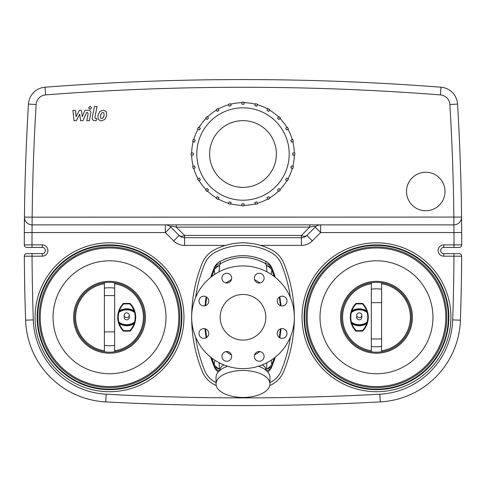 <?xml version="1.0" encoding="UTF-8"?>
<svg xmlns="http://www.w3.org/2000/svg" width="486" height="486" viewBox="0 0 486 486"><rect width="100%" height="100%" fill="white"/><g stroke="black" fill="none" stroke-linecap="round" stroke-linejoin="round"><path stroke-width="0.73" d="M124.155 315.238A2.57 2.375 180 0 1 126.718 312.863A2.57 2.375 180 0 1 129.288 315.238A2.57 2.375 180 0 1 126.718 317.613A2.57 2.375 180 0 1 124.155 315.238L124.155 317.273A2.57 2.57 0 0 0 126.718 319.837A2.57 2.57 0 0 0 129.288 317.273L129.288 315.238M231.105 105.656L229.125 106.191L228.59 104.204A51.85 51.85 0 0 1 230.577 103.676L231.105 105.656M218.998 110.383L217.218 111.409L216.191 109.636A51.85 51.85 0 0 1 217.971 108.609L218.998 110.383M208.518 118.086L207.066 119.538L205.614 118.086A51.85 51.85 0 0 1 207.066 116.634L208.518 118.086M200.396 128.231L199.369 130.011L197.589 128.984A51.85 51.85 0 0 1 198.616 127.204L200.396 128.231M195.172 140.138L194.643 142.125L192.656 141.59A51.85 51.85 0 0 1 193.191 139.61L195.172 140.138M193.209 152.987L193.209 155.046L191.156 155.046A51.85 51.85 0 0 1 191.156 152.987L193.209 152.987M194.643 165.908L195.172 167.895L193.191 168.423A51.85 51.85 0 0 1 192.656 166.443L194.643 165.908M199.369 178.022L200.396 179.802L198.616 180.828A51.85 51.85 0 0 1 197.589 179.048L199.369 178.022M207.066 188.495L208.518 189.947L207.066 191.399A51.85 51.85 0 0 1 205.614 189.947L207.066 188.495M217.218 196.623L218.998 197.65L217.971 199.424A51.85 51.85 0 0 1 216.191 198.397L217.218 196.623M229.125 201.842L231.105 202.376L230.577 204.357A51.85 51.85 0 0 1 228.59 203.828L229.125 201.842M241.973 203.804L244.027 203.804L244.027 205.857A51.85 51.85 0 0 1 241.973 205.857L241.973 203.804M254.895 202.376L256.875 201.842L257.41 203.828A51.85 51.85 0 0 1 255.423 204.357L254.895 202.376M267.002 197.65L268.782 196.623L269.809 198.397A51.85 51.85 0 0 1 268.029 199.424L267.002 197.65M277.482 189.947L278.934 188.495L280.386 189.947A51.85 51.85 0 0 1 278.934 191.399L277.482 189.947M285.604 179.802L286.631 178.022L288.411 179.048A51.85 51.85 0 0 1 287.384 180.828L285.604 179.802M290.828 167.895L291.357 165.908L293.344 166.443A51.85 51.85 0 0 1 292.809 168.423L290.828 167.895M292.791 155.046L292.791 152.987L294.844 152.987A51.85 51.85 0 0 1 294.844 155.046L292.791 155.046M291.357 142.125L290.828 140.138L292.809 139.61A51.85 51.85 0 0 1 293.344 141.59L291.357 142.125M286.631 130.011L285.604 128.231L287.384 127.204A51.85 51.85 0 0 1 288.411 128.984L286.631 130.011M278.934 119.538L277.482 118.086L278.934 116.634A51.85 51.85 0 0 1 280.386 118.086L278.934 119.538M268.782 111.409L267.002 110.383L268.029 108.609A51.85 51.85 0 0 1 269.809 109.636L268.782 111.409M256.875 106.191L254.895 105.656L255.423 103.676A51.85 51.85 0 0 1 257.41 104.204L256.875 106.191M244.027 102.686A51.34 51.34 0 0 1 255.296 104.174M257.276 104.703A51.34 51.34 0 0 1 267.774 109.052M269.554 110.079A51.34 51.34 0 0 1 278.569 116.998M280.021 118.45A51.34 51.34 0 0 1 286.94 127.466M287.967 129.24A51.34 51.34 0 0 1 292.311 139.737M292.845 141.724A51.34 51.34 0 0 1 294.328 152.987M294.328 155.046A51.34 51.34 0 0 1 292.845 166.309M292.311 168.296A51.34 51.34 0 0 1 287.967 178.793M286.94 180.567A51.34 51.34 0 0 1 280.021 189.583M278.569 191.034A51.34 51.34 0 0 1 269.554 197.954M267.774 198.981A51.34 51.34 0 0 1 257.276 203.33M255.296 203.859A51.34 51.34 0 0 1 244.027 205.347M241.973 205.347A51.34 51.34 0 0 1 230.704 203.859M228.724 203.33A51.34 51.34 0 0 1 218.226 198.981M216.446 197.954A51.34 51.34 0 0 1 207.431 191.034M205.979 189.583A51.34 51.34 0 0 1 199.06 180.567M198.033 178.793A51.34 51.34 0 0 1 193.689 168.296M193.155 166.309A51.34 51.34 0 0 1 191.672 155.046M191.672 152.987A51.34 51.34 0 0 1 193.155 141.724M193.689 139.737A51.34 51.34 0 0 1 198.033 129.24M199.06 127.466A51.34 51.34 0 0 1 205.979 118.45M207.431 116.998A51.34 51.34 0 0 1 216.446 110.079M230.704 104.174A51.34 51.34 0 0 1 241.973 102.686M218.226 109.052A51.34 51.34 0 0 1 228.724 104.703M196.794 154.013A46.206 46.206 0 0 1 266.103 114.003A46.206 46.206 0 0 1 266.103 194.029A46.206 46.206 0 0 1 196.794 154.013M244.027 104.229L241.973 104.229L241.973 102.175A51.85 51.85 0 0 1 244.027 102.175L244.027 104.229M209.63 154.013A33.37 33.37 0 0 1 259.682 125.115A33.37 33.37 0 0 1 259.682 182.918A33.37 33.37 0 0 1 209.63 154.013M35.077 317.273A74.443 74.443 0 0 1 146.742 252.805A74.443 74.443 0 0 1 146.742 381.741A74.443 74.443 0 0 1 35.077 317.273A74.443 74.443 0 0 1 146.742 252.805A74.443 74.443 0 0 1 146.742 381.741A74.443 74.443 0 0 1 35.077 317.273M302.037 317.273A74.443 74.443 0 0 1 413.701 252.805A74.443 74.443 0 0 1 413.701 381.741A74.443 74.443 0 0 1 302.037 317.273M123.231 303.568L123.602 303.926L123.602 303.41L129.835 303.41L129.835 303.926A19.325 19.325 0 0 1 134.1 310.882L134.586 310.712A19.835 19.835 0 0 0 130.212 303.568A0.516 0.516 0 0 0 129.835 303.41L123.602 303.41A0.516 0.516 0 0 0 123.231 303.568A19.835 19.835 0 0 0 118.851 310.712L118.365 312.31A19.835 19.835 0 0 0 118.365 322.23L118.851 323.834A19.835 19.835 0 0 0 123.231 330.972A0.516 0.516 0 0 0 123.602 331.136L129.835 331.136A0.516 0.516 0 0 0 130.212 330.972A19.835 19.835 0 0 0 134.586 323.834L135.072 322.23A19.835 19.835 0 0 0 135.072 312.31L134.586 310.712M118.851 310.712L119.337 310.882A14.149 14.149 0 0 1 134.1 310.882L134.883 312.03A13.632 13.632 0 0 0 118.554 312.03L119.337 310.882A19.325 19.325 0 0 1 123.602 303.926L129.835 303.926L130.212 303.568M134.634 323.688A19.835 19.835 0 0 1 134.586 323.834L134.1 323.664A19.325 19.325 0 0 1 129.835 330.62L129.835 331.136M123.602 331.136L123.602 330.62A19.325 19.325 0 0 1 119.337 323.664L118.554 322.516A13.632 13.632 0 0 0 134.883 322.516L134.1 323.664A14.149 14.149 0 0 1 119.337 323.664L118.851 323.834M135.072 312.31A0.516 0.516 0 0 0 134.883 312.03L134.573 312.443L135.072 312.31A19.835 19.835 0 0 0 135.065 312.285M118.365 312.31L118.863 312.443L118.554 312.03A0.516 0.516 0 0 0 118.365 312.31A19.835 19.835 0 0 1 118.371 312.291M134.883 322.516A0.516 0.516 0 0 0 135.072 322.23L134.573 322.103L134.883 322.516M118.365 322.23A0.516 0.516 0 0 0 118.554 322.516L118.863 322.103L118.365 322.23M134.725 311.119A19.835 19.835 0 0 1 134.835 311.465M134.829 323.099A19.835 19.835 0 0 1 134.731 323.403M118.712 323.427A19.835 19.835 0 0 1 118.602 323.075M104.387 350.764A33.88 33.88 0 0 1 104.387 283.781A33.88 33.88 0 0 0 104.387 350.764M114.653 283.781A33.88 33.88 0 0 1 114.653 350.764A33.88 33.88 0 0 0 114.653 283.781M114.653 288.113L114.653 282.743A34.913 34.913 0 0 0 104.387 282.743L104.387 351.803A34.913 34.913 0 0 0 114.653 351.803L114.653 288.113A34.913 32.076 180 0 0 104.387 288.113M74.613 317.273A34.913 34.913 0 0 1 114.653 282.743A34.913 34.913 0 0 1 114.653 351.803A34.913 34.913 0 0 1 74.613 317.273M73.586 317.273A35.94 35.94 0 0 1 127.49 286.151A35.94 35.94 0 0 1 127.49 348.395A35.94 35.94 0 0 1 73.586 317.273M356.712 315.238A2.57 2.375 180 0 1 359.282 312.863A2.57 2.375 180 0 1 361.845 315.238A2.57 2.375 180 0 1 359.282 317.613A2.57 2.375 180 0 1 356.712 315.238L356.712 317.273A2.57 2.57 0 0 0 359.282 319.837A2.57 2.57 0 0 0 361.845 317.273L361.845 315.238M356.165 331.136L356.165 330.62A19.325 19.325 0 0 1 351.9 323.664L351.414 323.834A19.835 19.835 0 0 0 355.788 330.972A0.516 0.516 0 0 0 356.165 331.136L362.398 331.136A0.516 0.516 0 0 0 362.769 330.972A19.835 19.835 0 0 0 367.149 323.834L367.635 322.23A19.835 19.835 0 0 0 367.635 312.31L367.149 310.712A19.835 19.835 0 0 0 362.769 303.568A0.516 0.516 0 0 0 362.398 303.41L356.165 303.41A0.516 0.516 0 0 0 355.788 303.568A19.835 19.835 0 0 0 351.414 310.712L350.928 312.31A19.835 19.835 0 0 0 350.928 322.23L351.414 323.834M367.149 323.834L366.663 323.664A14.149 14.149 0 0 1 351.9 323.664L351.117 322.516A13.632 13.632 0 0 0 367.446 322.516L366.663 323.664A19.325 19.325 0 0 1 362.398 330.62L362.398 331.136M351.414 310.712L351.9 310.882A19.325 19.325 0 0 1 356.165 303.926L356.165 303.41L362.398 303.41L362.398 303.926L362.769 303.568M355.788 303.568L356.165 303.926L362.398 303.926A19.325 19.325 0 0 1 366.663 310.882L367.446 312.03A13.632 13.632 0 0 0 351.117 312.03L351.9 310.882A14.149 14.149 0 0 1 366.663 310.882L367.149 310.712M350.928 322.23A0.516 0.516 0 0 0 351.117 322.516L351.427 322.103L350.928 322.23M367.446 322.516A0.516 0.516 0 0 0 367.635 322.23L367.137 322.103L367.446 322.516M350.928 312.31L351.427 312.443L351.117 312.03A0.516 0.516 0 0 0 350.928 312.31A19.835 19.835 0 0 1 350.935 312.285M367.635 312.31A0.516 0.516 0 0 0 367.446 312.03L367.137 312.443L367.635 312.31A19.835 19.835 0 0 0 367.629 312.285M351.275 323.427A19.835 19.835 0 0 1 351.165 323.075M351.171 311.447A19.835 19.835 0 0 1 351.269 311.143M367.288 311.119A19.835 19.835 0 0 1 367.398 311.465M381.613 283.781A33.88 33.88 0 0 1 381.613 350.764A33.88 33.88 0 0 0 381.613 283.781M371.347 350.764A33.88 33.88 0 0 1 371.347 283.781A33.88 33.88 0 0 0 371.347 350.764M371.347 346.433L371.347 351.803A34.913 34.913 0 0 0 381.613 351.803L381.613 282.743A34.913 34.913 0 0 0 371.347 282.743L371.347 346.433A34.913 32.076 0 0 0 381.613 346.433M411.387 317.273A34.913 34.913 0 0 1 371.347 351.803A34.913 34.913 0 0 1 341.737 313.841A34.913 34.913 0 0 1 378.199 282.402A34.913 34.913 0 0 1 411.387 317.273M412.414 317.273A35.94 35.94 0 0 1 358.51 348.395A35.94 35.94 0 0 1 358.51 286.151A35.94 35.94 0 0 1 412.414 317.273M219.897 370.897L220.255 368.552L221.501 366.426L223.827 364.895M262.173 364.895L263.904 365.879L265.326 367.574L266.103 370.897M243 370.484A26.955 13.474 0 0 1 269.955 383.964A26.955 13.474 0 0 1 243 397.439A26.955 13.474 0 0 1 216.045 383.964A26.955 13.474 0 0 1 243 370.484M258.418 366.237A26.955 13.474 0 0 1 269.955 377.294L269.955 383.964M216.045 383.964L216.045 377.294A26.955 13.474 0 0 1 227.582 366.237M266.911 362.702L266.492 369.038L266.03 369.816M225.984 351.591L231.458 354.993M254.543 354.993L260.016 351.591M219.97 369.816L219.508 369.038L219.089 362.702M266.595 370.775A12.836 8.693 -157.8 0 0 271.844 366.632L272.585 364.761A12.836 8.432 -158.7 0 1 266.492 369.038A12.836 10.37 -9.2 0 0 271.796 364.549L271.2 360.169M271.844 366.632A12.836 12.836 0 0 1 267.768 371.978M260.016 282.949L254.543 279.553M231.458 279.553L225.984 282.949M214.8 360.169L214.205 364.549A12.836 10.37 9.2 0 0 219.508 369.038A12.836 8.432 -21.3 0 1 213.415 364.761L214.156 366.632A12.836 8.693 -22.2 0 0 219.405 370.775M211.781 276.522L214.205 269.997L214.8 274.371M214.156 366.632A12.836 12.836 0 0 0 218.232 371.978A12.836 12.836 0 0 1 214.156 366.632A130.91 130.91 0 0 1 210.736 357.204L213.415 364.761L214.205 364.549L211.781 358.024M206.659 337.478L205.578 328.913M205.578 305.633L206.659 297.067M274.061 360.782A130.91 130.91 0 0 0 275.264 357.204L272.585 364.761L271.796 364.549L274.219 358.024M271.2 274.371L271.796 269.997A12.836 10.37 -170.8 0 0 266.492 265.508L266.911 271.844M274.219 276.516L271.796 269.997L272.585 269.785A12.836 8.432 158.7 0 0 266.492 265.508L265.289 263.503A12.836 8.693 157.8 0 1 271.844 267.914A130.91 130.91 0 0 1 275.264 277.342L271.844 267.914A12.836 12.836 0 0 0 266.012 261.438A12.836 0.614 118.2 0 1 265.289 263.503C250.43 255.46 235.57 255.46 220.711 263.503A12.836 0.614 -118.2 0 1 219.988 261.438A48.77 48.77 0 0 1 221.337 260.739M219.089 271.844L219.508 265.508L220.711 263.503A12.836 8.693 22.2 0 0 214.156 267.914A12.836 12.836 0 0 1 219.988 261.438C235.327 253.765 250.673 253.765 266.012 261.438A12.836 12.836 0 0 1 271.844 267.914M223.9 259.56A48.77 48.77 0 0 1 226.695 258.473M229.343 257.616A48.77 48.77 0 0 1 231.664 257.003M235.23 256.286A48.77 48.77 0 0 1 236.822 256.061M238.602 255.867A48.77 48.77 0 0 1 240.473 255.733M244.658 255.697A48.77 48.77 0 0 1 245.473 255.727M247.617 255.885A48.77 48.77 0 0 1 250.563 256.256M254.439 257.027A48.77 48.77 0 0 1 256.632 257.61M259.317 258.479A48.77 48.77 0 0 1 262.1 259.56M264.651 260.733A48.77 48.77 0 0 1 266.012 261.438M214.156 267.914L213.415 269.785A12.836 8.432 21.3 0 1 219.508 265.508A12.836 10.37 170.8 0 0 214.205 269.997L213.415 269.785L210.736 277.342A130.91 130.91 0 0 1 214.156 267.914A12.836 12.836 0 0 1 219.988 261.438M279.341 297.067L280.422 305.633M280.422 328.913L279.341 337.478M279.881 337.806L280.999 328.736A130.91 130.91 0 0 1 280.519 333.293M280.586 301.8A130.91 130.91 0 0 1 280.999 305.809L279.881 296.733M205.384 302.079A130.91 130.91 0 0 1 206.119 296.733L205.001 305.809M205.633 334.465A130.91 130.91 0 0 1 205.001 328.736L206.119 337.806M216.045 382.634A59.037 59.037 0 0 1 215.146 382.16A23.103 23.103 0 0 1 204.649 370.502A141.183 141.183 0 0 1 195.621 337.035M195.621 297.505A141.183 141.183 0 0 1 204.649 264.044A23.103 23.103 0 0 1 215.146 252.38A59.037 59.037 0 0 1 270.854 252.38A23.103 23.103 0 0 1 281.351 264.044A141.183 141.183 0 0 1 290.379 297.505M290.379 337.035A141.183 141.183 0 0 1 281.351 370.502A23.103 23.103 0 0 1 270.854 382.16A59.037 59.037 0 0 1 269.955 382.634M230.243 281.588A4.878 4.878 0 0 1 222.084 279.401A4.878 4.878 0 0 1 228.055 273.43A4.878 4.878 0 0 1 230.243 281.588M259.208 283.022A4.878 4.878 0 0 1 254.986 275.702A4.878 4.878 0 0 1 263.43 275.702A4.878 4.878 0 0 1 259.208 283.022M278.678 304.515A4.878 4.878 0 0 1 280.865 296.351A4.878 4.878 0 0 1 286.843 302.328A4.878 4.878 0 0 1 278.678 304.515M277.251 333.481A4.878 4.878 0 0 1 284.571 329.259A4.878 4.878 0 0 1 284.571 337.703A4.878 4.878 0 0 1 277.251 333.481M255.758 352.951A4.878 4.878 0 0 1 263.916 355.138A4.878 4.878 0 0 1 257.945 361.116A4.878 4.878 0 0 1 255.758 352.951M226.792 351.524A4.878 4.878 0 0 1 231.014 358.838A4.878 4.878 0 0 1 222.57 358.838A4.878 4.878 0 0 1 226.792 351.524M207.322 330.03A4.878 4.878 0 0 1 205.135 338.189A4.878 4.878 0 0 1 199.157 332.217A4.878 4.878 0 0 1 207.322 330.03M208.749 301.065A4.878 4.878 0 0 1 201.429 305.287A4.878 4.878 0 0 1 201.429 296.843A4.878 4.878 0 0 1 208.749 301.065M243 368.613A51.34 51.34 0 0 0 287.463 291.6A51.34 51.34 0 0 0 198.537 291.6A51.34 51.34 0 0 0 243 368.613M243 340.091A22.818 22.818 0 0 0 262.762 305.864A22.818 22.818 0 0 0 223.238 305.864A22.818 22.818 0 0 0 243 340.091M453.96 253.613L453.96 256.177L461.664 256.195A2310.225 2310.225 0 0 1 460.4 320.159A2310.225 2310.225 0 0 0 461.664 256.195A2.57 2.57 0 0 0 459.094 253.613L443.73 253.613A3.08 3.08 0 0 1 440.65 250.533A3.08 3.08 0 0 1 443.73 247.453L459.13 247.453A2.57 2.57 0 0 0 461.7 244.889A2310.225 2310.225 0 0 0 461.651 227.418A2310.225 2310.225 0 0 1 461.7 244.889A2310.225 2310.225 0 0 0 461.682 232.533L461.56 217.078A2310.225 2310.225 0 0 0 457.545 104.059A17.97 17.97 0 0 0 440.996 87.225A17.97 17.97 0 0 1 457.545 104.059A17.97 17.97 0 0 0 440.996 87.225A2566.912 2566.912 0 0 0 45.004 87.225A17.97 17.97 0 0 0 28.455 104.059A2310.225 2310.225 0 0 0 24.44 217.078A7.703 7.703 0 0 0 32.143 224.866L453.857 224.866L453.979 232.563A2302.522 2302.522 0 0 1 453.997 244.883L443.73 244.883A5.65 5.65 0 0 0 438.086 250.533A5.65 5.65 0 0 0 443.73 256.177L453.96 256.177A2302.522 2302.522 0 0 1 452.703 319.897A77.007 77.007 0 0 1 379.858 394.213A2559.215 2559.215 0 0 1 106.142 394.213A77.007 77.007 0 0 1 33.297 319.897A2302.522 2302.522 0 0 1 32.04 256.177L42.27 256.177A5.65 5.65 0 0 0 47.914 250.533A5.65 5.65 0 0 0 42.27 244.883L32.003 244.883L32.003 247.453L42.27 247.453L26.87 247.453A2.57 2.57 0 0 1 24.3 244.889A2.57 2.57 0 0 0 26.87 247.453A2.57 2.57 0 0 1 24.3 244.889A2310.225 2310.225 0 0 1 24.318 232.533A2310.225 2310.225 0 0 1 24.428 218.093A2310.225 2310.225 0 0 0 24.318 232.533A2310.225 2310.225 0 0 0 24.3 244.889L32.003 244.883A2302.522 2302.522 0 0 1 32.021 232.563L32.143 217.163L24.44 217.078L24.318 232.533L165.368 232.563L170.817 227.12A7.703 7.703 0 0 0 165.368 224.866L165.368 232.563L173.69 240.886L179.14 235.443A7.703 7.703 0 0 0 184.583 237.697L301.417 237.697A7.703 7.703 0 0 0 306.86 235.443L315.183 227.12A7.703 7.703 0 0 1 320.632 224.866L320.632 232.563L315.183 227.12C316.155 226.002 314.339 226.002 309.74 227.12L309.74 224.866M448.353 317.273A71.873 71.873 0 0 0 340.54 255.029A71.873 71.873 0 0 0 340.54 379.517A71.873 71.873 0 0 0 448.353 317.273M445.784 317.273A69.31 69.31 0 0 0 341.828 257.252A69.31 69.31 0 0 0 341.828 377.294A69.31 69.31 0 0 0 445.784 317.273M37.647 317.273A71.873 71.873 0 0 0 145.46 379.517A71.873 71.873 0 0 0 145.46 255.029A71.873 71.873 0 0 0 37.647 317.273M40.217 317.273A69.31 69.31 0 0 1 144.172 257.252A69.31 69.31 0 0 1 144.172 377.294A69.31 69.31 0 0 1 40.217 317.273M301.417 237.697L301.417 245.4L260.599 245.4C248.868 241.961 237.132 241.961 225.401 245.4L184.583 245.4L184.583 235.443A7.703 4.447 135 0 1 179.14 235.443L170.817 227.12C169.845 226.002 171.661 226.002 176.26 227.12L309.74 227.12L301.417 235.443L301.417 237.697A7.703 7.703 0 0 0 306.86 235.443A7.703 4.447 -135 0 1 301.417 235.443L184.583 235.443L176.26 227.12L176.26 224.866M216.246 385.598A61.607 61.607 0 0 1 213.937 384.426A25.667 25.667 0 0 1 202.273 371.474A143.747 143.747 0 0 1 202.273 263.072A25.667 25.667 0 0 1 213.937 250.12A61.607 61.607 0 0 1 272.063 250.12A25.667 25.667 0 0 1 283.727 263.072A143.747 143.747 0 0 1 283.727 371.474A25.667 25.667 0 0 1 272.063 384.426A61.607 61.607 0 0 1 269.754 385.598M432.953 317.273A56.473 56.473 0 0 0 348.243 268.363A56.473 56.473 0 0 0 348.243 366.177A56.473 56.473 0 0 0 432.953 317.273M448.87 317.273A72.39 72.39 0 0 0 340.285 254.585A72.39 72.39 0 0 0 340.285 379.961A72.39 72.39 0 0 0 448.87 317.273M450.923 317.273A74.443 74.443 0 0 0 339.258 252.805A74.443 74.443 0 0 0 339.258 381.741A74.443 74.443 0 0 0 450.923 317.273M53.047 317.273A56.473 56.473 0 0 1 137.757 268.363A56.473 56.473 0 0 1 137.757 366.177A56.473 56.473 0 0 1 53.047 317.273M37.13 317.273A72.39 72.39 0 0 1 145.715 254.585A72.39 72.39 0 0 1 145.715 379.961A72.39 72.39 0 0 1 37.13 317.273M42.27 256.177L42.27 253.613A3.08 3.08 0 0 0 45.35 250.533A3.08 3.08 0 0 0 42.27 247.453A3.08 3.08 0 0 1 45.35 250.533A3.08 3.08 0 0 1 42.27 253.613L26.906 253.613A2.57 2.57 0 0 0 24.336 256.195A2310.225 2310.225 0 0 0 25.6 320.159A84.71 84.71 0 0 0 105.735 401.904A2566.912 2566.912 0 0 0 380.265 401.904A84.71 84.71 0 0 0 460.4 320.159A2310.225 2310.225 0 0 0 461.664 256.195A2.57 2.57 0 0 0 459.094 253.613A2.57 2.57 0 0 1 461.664 256.195M459.13 247.453L453.997 247.453L453.997 244.883L461.7 244.889A2.57 2.57 0 0 1 459.13 247.453M461.566 217.4A2310.225 2310.225 0 0 1 461.572 218.184A2310.225 2310.225 0 0 0 461.566 217.4M461.572 218.317A2310.225 2310.225 0 0 1 461.603 221.106A2310.225 2310.225 0 0 0 461.572 218.317M461.621 223.299A2310.225 2310.225 0 0 1 461.645 226.749A2310.225 2310.225 0 0 0 461.621 223.299M24.434 217.837A2310.225 2310.225 0 0 1 24.434 217.442A2310.225 2310.225 0 0 0 24.434 217.837M266.128 405.47L265.635 405.476M265.368 405.476L264.992 405.482M263.631 405.494L262.744 405.5M260.611 405.512L259.372 405.524M257.859 405.531L256.644 405.537M230.164 405.543L255.296 405.543M253.686 405.555L239.598 405.573M236.068 405.567L235.674 405.561M234.137 405.561L233.037 405.555M231.731 405.549L226.506 405.518M222.011 405.488L221.312 405.482M453.857 224.866A7.703 7.703 0 0 0 461.56 217.078A2310.225 2310.225 0 0 0 457.545 104.059L449.86 104.52A2302.522 2302.522 0 0 1 453.857 217.163L453.857 224.866M243 187.383A33.37 33.37 0 0 0 271.899 137.331A33.37 33.37 0 0 0 214.101 137.331A33.37 33.37 0 0 0 243 187.383M445.018 191.496A19.252 19.252 0 0 1 416.138 208.166A19.252 19.252 0 0 1 416.138 174.82A19.252 19.252 0 0 1 445.018 191.496M76.266 120.71L79.71 114.186L80.615 120.71L82.881 120.71L86.611 112.509L87.419 112.509L88.16 113.445L86.763 120.716L89.357 120.716L90.785 113.268C91.168 111.537 90.347 110.553 88.318 110.31L84.88 110.316L82.28 116.737L81.399 110.316L79.37 110.316L76.004 116.737L75.579 110.316L72.906 110.316L74 120.71L76.266 120.71M103.98 112.989L102.85 112.527L101.568 112.989L100.481 115.504L100.584 118.037L101.689 118.493L102.996 118.037L104.089 115.504L103.98 112.989M99.843 111.47L97.886 115.504L98.275 119.55L101.24 120.832L104.715 119.55L106.683 115.504L106.288 111.47L103.305 110.194L99.843 111.47M94.436 106.501L92.255 117.74C91.866 119.465 92.68 120.455 94.709 120.71L96.185 120.71L96.611 118.517L95.614 118.517L94.879 117.576L97.03 106.501L94.436 106.501M90.086 109.429L91.66 107.856L90.086 106.282L88.513 107.856L90.086 109.429M134.573 322.103A13.122 13.122 0 0 1 118.863 322.103A19.325 19.325 0 0 1 118.863 312.443A13.122 13.122 0 0 1 134.573 312.443A19.325 19.325 0 0 1 134.573 322.103M130.212 330.972L129.835 330.62L123.602 330.62L123.231 330.972M114.653 295.682A34.913 12.472 180 0 0 104.387 295.682M114.653 331.92A34.913 2.473 180 0 0 104.387 331.92M114.653 345.37A34.913 32.355 180 0 1 104.387 345.37M362.769 330.972L362.398 330.62L356.165 330.62L355.788 330.972M351.427 312.443A13.122 13.122 0 0 1 367.137 312.443A19.325 19.325 0 0 1 367.137 322.103A13.122 13.122 0 0 1 351.427 322.103A19.325 19.325 0 0 1 351.427 312.443M381.613 282.743A34.913 34.913 0 0 0 371.347 282.743M371.347 338.863A34.913 12.472 0 0 0 381.613 338.863M371.347 302.626A34.913 2.473 0 0 0 381.613 302.626M371.347 289.176A34.913 32.355 0 0 1 381.613 289.176M446.81 317.273A70.336 70.336 0 0 1 341.312 378.181A70.336 70.336 0 0 1 341.312 256.359A70.336 70.336 0 0 1 446.81 317.273M39.19 317.273A70.336 70.336 0 0 1 144.688 256.359A70.336 70.336 0 0 1 144.688 378.181A70.336 70.336 0 0 1 39.19 317.273M173.69 240.886A15.4 15.4 0 0 0 184.583 245.4M301.417 245.4A15.4 15.4 0 0 0 312.31 240.886L306.86 235.443M312.31 240.886L320.632 232.563L461.682 232.533M42.27 247.453L42.27 244.883M32.04 253.613L32.04 256.177L24.336 256.195M461.56 217.078L32.143 217.163A2302.522 2302.522 0 0 1 36.14 104.52A10.267 10.267 0 0 1 45.599 94.904A2559.215 2559.215 0 0 1 440.401 94.904L440.996 87.225A2566.912 2566.912 0 0 0 45.004 87.225A17.97 17.97 0 0 0 28.455 104.059A2310.225 2310.225 0 0 0 24.44 217.078M452.703 319.897L460.4 320.159A84.71 84.71 0 0 1 380.265 401.904A2566.912 2566.912 0 0 1 105.735 401.904A84.71 84.71 0 0 1 25.6 320.159L33.297 319.897M443.73 244.883L443.73 247.453M443.73 256.177L443.73 253.613M105.735 401.904L106.142 394.213M380.265 401.904L379.858 394.213M36.14 104.52L28.455 104.059M45.599 94.904L45.004 87.225M440.401 94.904A10.267 10.267 0 0 1 449.86 104.52"/></g></svg>
